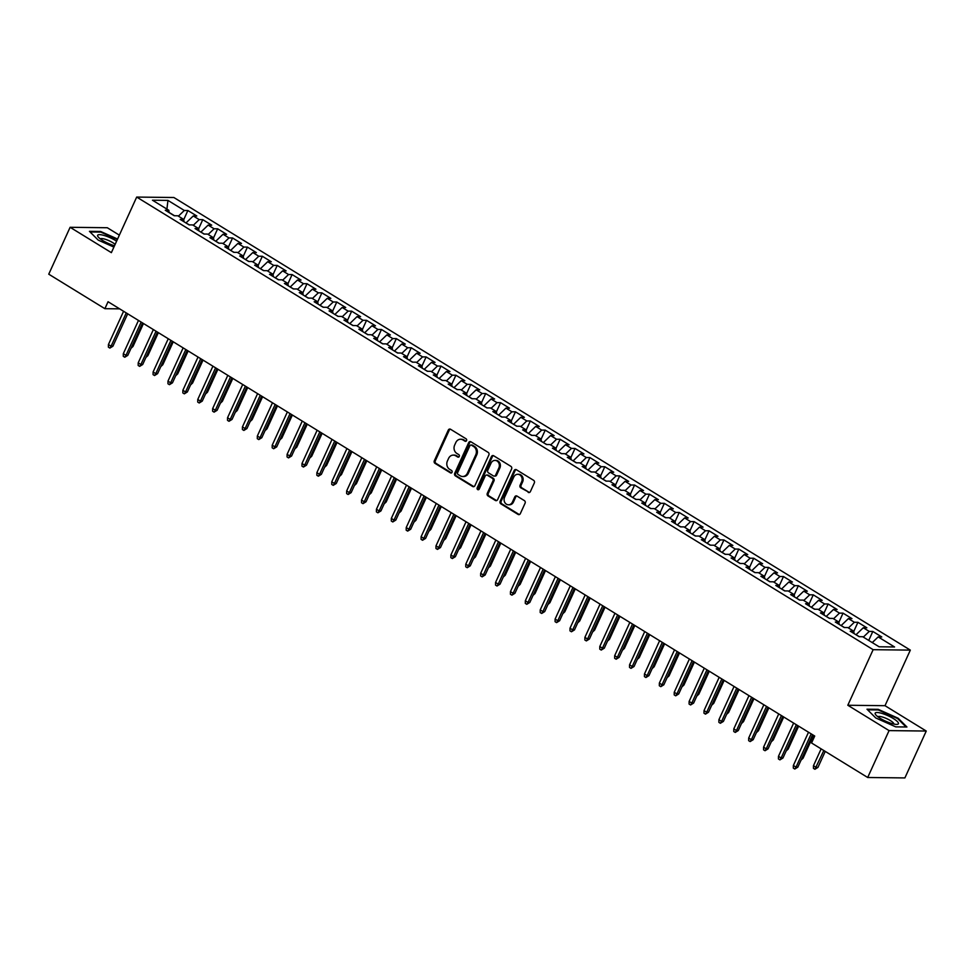<?xml version="1.0" encoding="UTF-8"?>
<svg xmlns="http://www.w3.org/2000/svg" width="975" height="975" viewBox="0 0 975 975"><rect width="100%" height="100%" fill="white"/><g stroke="black" fill="none" stroke-linecap="round" stroke-linejoin="round"><path stroke-width="1.46" d="M466.55 440.639A1.353 1.158 -89.3 0 0 466.074 438.811L450.548 429.268A1.926 1.658 -89.3 0 0 448.305 430.072L434.326 460.761A1.926 1.658 -89.3 0 0 435.008 463.369L450.535 472.912A1.353 1.158 -89.3 0 0 451.62 470.523L449.609 469.292A6.167 5.302 -89.3 0 1 447.428 460.956L448.585 458.396A6.167 5.302 -89.3 0 1 453.338 455.106A6.167 5.302 -89.3 0 1 455.752 455.825L457.763 457.056A1.353 1.158 -89.3 0 0 458.847 454.667L456.836 453.436A6.167 5.302 -89.3 0 1 454.655 445.1L455.812 442.553A6.167 5.302 -89.3 0 1 460.566 439.25A6.167 5.302 -89.3 0 1 462.979 439.969L464.99 441.2A1.353 1.158 -89.3 0 0 466.55 440.639M528.158 492.351A1.926 1.658 -89.3 0 0 530.4 491.546L534.324 482.942A1.926 1.658 -89.3 0 0 533.63 480.334L516.384 469.731A1.926 1.658 -89.3 0 0 514.154 470.547L500.163 501.223A1.926 1.658 -89.3 0 0 500.845 503.831L518.091 514.434A1.926 1.658 -89.3 0 0 520.333 513.618L525.074 503.222A1.926 1.658 -89.3 0 0 524.392 500.626L517.006 496.08A1.926 1.658 -89.3 0 0 514.776 496.897L512.423 502.052A5.155 4.424 -89.3 0 1 508.45 504.794A5.155 4.424 -89.3 0 1 504.599 497.238L513.801 477.043A5.155 4.424 -89.3 0 1 517.774 474.289A5.155 4.424 -89.3 0 1 521.625 481.845L520.089 485.209A1.926 1.658 -89.3 0 0 520.772 487.817L529.157 492.363A1.926 1.658 -89.3 0 0 529.413 492.485M889.066 730.604L926.25 731.043L885.007 705.693L847.811 705.254L889.066 730.604L867.689 777.489L811.553 742.987L814.722 736.04L108.054 301.738L104.886 308.685L119.645 308.856M847.811 705.254L873.137 649.679L136.695 197.072L173.879 197.511L910.333 650.118L873.137 649.679M119.34 235.133L107.311 227.736L70.115 227.297L111.369 252.647L136.695 197.072M70.115 227.297L48.75 274.182L104.886 308.685M488.865 455.008A1.926 1.658 -89.3 0 0 488.183 452.4L470.937 441.797A1.926 1.658 -89.3 0 0 468.695 442.613L454.716 473.289A1.926 1.658 -89.3 0 0 455.398 475.898L472.643 486.488A1.926 1.658 -89.3 0 0 474.886 485.684L488.865 455.008M493.667 455.764L510.912 466.367A1.926 1.658 -89.3 0 1 511.595 468.975L497.603 499.651A1.926 1.658 -89.3 0 1 495.373 500.467L487.987 495.922A1.926 1.658 -89.3 0 1 487.305 493.326L492.972 480.882A1.926 1.658 -89.3 0 0 492.29 478.274L487.39 475.264A1.926 1.658 -89.3 0 0 485.16 476.068L479.249 489.023A1.353 1.158 -89.3 0 1 477.202 487.768L491.424 456.58A1.926 1.658 -89.3 0 1 493.667 455.764M183.751 219.594L187.882 210.515L184.324 210.466L167.944 200.399L152.466 200.216L168.833 210.283L165.275 210.247L174.208 215.731L177.779 215.78L183.727 219.436L180.156 219.387L189.089 224.884L192.66 224.92L198.62 228.589L195.049 228.54L203.982 234.037L207.553 234.073L213.513 237.742L209.942 237.693L218.875 243.189L222.446 243.226L228.394 246.882L224.835 246.846L233.768 252.33L237.327 252.379L243.287 256.035L239.716 255.998L248.649 261.483L252.22 261.532L258.18 265.188L254.609 265.151L263.543 270.636L267.113 270.684L273.073 274.341L269.502 274.292L278.436 279.788L282.007 279.825L287.954 283.493L284.395 283.445L293.329 288.941L296.887 288.978L302.847 292.646L299.276 292.598L308.21 298.094L311.781 298.131L317.74 301.787L314.169 301.75L323.103 307.247L326.674 307.283L332.633 310.94L329.062 310.903L337.996 316.388L341.567 316.436L347.514 320.092L343.943 320.056L352.889 325.54L356.448 325.589L362.408 329.245L358.837 329.209L367.77 334.693L371.341 334.742L377.301 338.398L373.73 338.349L382.663 343.846L386.234 343.883L392.182 347.551L388.623 347.502L397.556 352.999L401.115 353.035L407.075 356.704L403.504 356.655L412.437 362.152L416.008 362.188L421.968 365.844L418.397 365.808L427.33 371.292L430.901 371.341L436.861 374.997L433.29 374.961L442.223 380.445L445.794 380.494L451.742 384.15L448.183 384.113L457.117 389.598L460.675 389.647L466.635 393.303L463.064 393.254L471.997 398.751L475.568 398.787L481.528 402.456L477.957 402.407L486.891 407.903L490.462 407.94L496.421 411.608L492.85 411.56L501.784 417.056L505.355 417.093L511.302 420.749L507.743 420.712L516.677 426.209L520.236 426.246L526.195 429.902L522.624 429.865L531.558 435.35L535.129 435.398L541.088 439.055L537.518 439.018L546.451 444.503L550.022 444.551L555.969 448.207L552.411 448.171L561.344 453.655L564.915 453.704L570.862 457.36L567.292 457.312L576.225 462.808L579.796 462.845L585.756 466.513L582.185 466.464L591.118 471.961L594.689 471.997L600.649 475.666L597.078 475.617L606.011 481.114L609.582 481.15L615.53 484.807L611.971 484.77L620.904 490.254L624.463 490.303L630.423 493.959L626.852 493.923L635.785 499.407L639.356 499.456L645.316 503.112L641.745 503.076L650.678 508.56L654.249 508.609L660.209 512.265L656.638 512.216L665.572 517.713L669.142 517.749L675.09 521.418L671.531 521.369L680.465 526.866L684.023 526.902L689.983 530.571L686.412 530.522L695.346 536.018L698.917 536.055L704.876 539.723L701.305 539.675L710.239 545.171L713.81 545.208L719.757 548.864L716.198 548.827L725.132 554.312L728.703 554.361L734.65 558.017L731.079 557.98L740.013 563.465L743.584 563.513L749.543 567.17L745.973 567.133L754.906 572.617L758.477 572.666L764.437 576.322L760.866 576.274L769.799 581.77L773.37 581.807L779.318 585.475L775.759 585.427L784.692 590.923L788.251 590.96L794.211 594.628L790.64 594.579L799.573 600.076L803.144 600.112L809.104 603.769L805.533 603.732L814.466 609.217L818.037 609.265L823.997 612.922L820.426 612.885L829.359 618.369L832.93 618.418L838.878 622.074L835.319 622.038L844.253 627.522L847.811 627.571L853.771 631.227L850.2 631.191L859.133 636.675L862.704 636.724L879.084 646.778L894.562 646.973L878.182 636.907L872.259 642.586M187.882 210.515L196.816 215.999L193.257 215.962L199.205 219.619L193.282 225.31M198.644 228.735L202.776 219.655L199.205 219.619M202.776 219.655L211.709 225.152L208.138 225.103L214.098 228.772L208.175 234.451M213.525 237.888L217.669 228.808L214.098 228.772M217.669 228.808L226.602 234.305L223.031 234.256L228.991 237.924L223.068 243.604M228.418 247.041L232.562 237.961L228.991 237.924M232.562 237.961L241.495 243.457L237.924 243.409L243.872 247.065L237.949 252.757M243.311 256.193L247.443 247.114L243.872 247.065M247.443 247.114L256.376 252.598L252.817 252.562L258.765 256.218L252.842 261.909M258.192 265.346L262.336 256.267L258.765 256.218M262.336 256.267L271.269 261.751L267.698 261.714L273.658 265.371L267.735 271.062M273.085 274.499L277.229 265.419L273.658 265.371M277.229 265.419L286.163 270.904L282.592 270.867L288.551 274.523L282.628 280.215M287.978 283.652L292.11 274.572L288.551 274.523M292.11 274.572L301.043 280.057L297.485 280.02L303.432 283.676L297.509 289.368M302.872 292.793L307.003 283.713L303.432 283.676M307.003 283.713L315.937 289.209L312.366 289.161L318.325 292.829L312.402 298.508M317.753 301.945L321.896 292.866L318.325 292.829M321.896 292.866L330.83 298.362L327.259 298.313L333.218 301.982L327.295 307.661M332.646 311.098L336.789 302.018L333.218 301.982M336.789 302.018L345.723 307.515L342.152 307.466L348.112 311.123L342.176 316.814M347.539 320.251L351.67 311.171L348.112 311.123M351.67 311.171L360.604 316.656L357.045 316.619L362.992 320.275L357.069 325.967M362.432 329.404L366.563 320.324L362.992 320.275M366.563 320.324L375.497 325.808L371.926 325.772L377.886 329.428L371.962 335.12M377.313 338.557L381.457 329.477L377.886 329.428M381.457 329.477L390.39 334.961L386.819 334.925L392.779 338.581L386.856 344.273M392.206 347.709L396.35 338.617L392.779 338.581M396.35 338.617L405.283 344.114L401.712 344.065L407.672 347.734L401.737 353.425M407.099 356.85L411.231 347.77L407.672 347.734M411.231 347.77L420.164 353.267L416.605 353.218L422.553 356.887L416.63 362.566M421.98 366.003L426.124 356.923L422.553 356.887M426.124 356.923L435.057 362.42L431.486 362.371L437.446 366.039L431.523 371.719M436.873 375.156L441.017 366.076L437.446 366.039M441.017 366.076L449.95 371.572L446.379 371.524L452.339 375.18L446.416 380.872M451.766 384.308L455.898 375.229L452.339 375.18M455.898 375.229L464.843 380.713L461.273 380.677L467.22 384.333L461.297 390.024M466.659 393.461L470.791 384.382L467.22 384.333M470.791 384.382L479.724 389.866L476.153 389.829L482.113 393.486L476.19 399.177M481.54 402.614L485.684 393.534L482.113 393.486M485.684 393.534L494.617 399.019L491.047 398.982L497.006 402.638L491.083 408.33M496.433 411.755L500.577 402.675L497.006 402.638M500.577 402.675L509.511 408.172L505.94 408.123L511.899 411.791L505.964 417.471M511.327 420.908L515.458 411.828L511.899 411.791M515.458 411.828L524.392 417.324L520.833 417.276L526.78 420.944L520.857 426.623M526.22 430.06L530.351 420.981L526.78 420.944M530.351 420.981L539.285 426.477L535.714 426.428L541.673 430.085L535.75 435.776M541.101 439.213L545.244 430.133L541.673 430.085M545.244 430.133L554.178 435.618L550.607 435.581L556.567 439.237L550.643 444.929M555.994 448.366L560.138 439.286L556.567 439.237M560.138 439.286L569.071 444.771L565.5 444.734L571.46 448.39L565.524 454.082M570.887 457.519L575.018 448.439L571.46 448.39M575.018 448.439L583.952 453.923L580.393 453.887L586.341 457.543L580.418 463.235M585.768 466.672L589.912 457.58L586.341 457.543M589.912 457.58L598.845 463.076L595.274 463.028L601.234 466.696L595.311 472.388M600.661 475.812L604.805 466.732L601.234 466.696M604.805 466.732L613.738 472.229L610.167 472.18L616.127 475.849L610.204 481.528M615.554 484.965L619.686 475.885L616.127 475.849M619.686 475.885L628.631 481.382L625.06 481.333L631.008 485.002L625.085 490.681M630.447 494.118L634.579 485.038L631.008 485.002M634.579 485.038L643.512 490.535L639.941 490.486L645.901 494.142L639.978 499.834M645.328 503.271L649.472 494.191L645.901 494.142M649.472 494.191L658.405 499.675L654.834 499.639L660.794 503.295L654.871 508.987M660.221 512.423L664.365 503.344L660.794 503.295M664.365 503.344L673.298 508.828L669.727 508.792L675.687 512.448L669.764 518.139M675.114 521.576L679.246 512.497L675.687 512.448M679.246 512.497L688.179 517.981L684.621 517.944L690.568 521.601L684.645 527.292M690.007 530.717L694.139 521.637L690.568 521.601M694.139 521.637L703.072 527.134L699.502 527.085L705.461 530.753L699.538 536.433M704.888 539.87L709.032 530.79L705.461 530.753M709.032 530.79L717.966 536.287L714.395 536.238L720.354 539.906L714.431 545.586M719.782 549.023L723.925 539.943L720.354 539.906M723.925 539.943L732.859 545.439L729.288 545.391L735.247 549.047L729.312 554.738M734.675 558.175L738.806 549.096L735.247 549.047M738.806 549.096L747.74 554.58L744.181 554.543L750.128 558.2L744.205 563.891M749.568 567.328L753.699 558.248L750.128 558.2M753.699 558.248L762.633 563.733L759.062 563.696L765.022 567.352L759.098 573.044M764.449 576.481L768.592 567.401L765.022 567.352M768.592 567.401L777.526 572.886L773.955 572.849L779.915 576.505L773.992 582.197M779.342 585.634L783.486 576.542L779.915 576.505M783.486 576.542L792.419 582.038L788.848 582.002L794.796 585.658L788.872 591.35M794.235 594.774L798.367 585.695L794.796 585.658M798.367 585.695L807.3 591.191L803.741 591.143L809.689 594.811L803.766 600.49M809.116 603.927L813.26 594.847L809.689 594.811M813.26 594.847L822.193 600.344L818.622 600.295L824.582 603.964L818.659 609.643M824.009 613.08L828.153 604L824.582 603.964M828.153 604L837.086 609.497L833.515 609.448L839.475 613.104L833.552 618.796M838.902 622.233L843.034 613.153L839.475 613.104M843.034 613.153L851.967 618.638L848.408 618.601L854.356 622.257L848.433 627.949M853.795 631.386L857.927 622.306L854.356 622.257M857.927 622.306L866.86 627.79L863.289 627.754L869.249 631.41L863.326 637.102M868.737 640.417L872.82 631.459L869.249 631.41M872.82 631.459L881.753 636.943L878.182 636.907M853.771 631.227L854.051 633.555M838.878 622.074L839.17 624.402M859.414 636.675L856.05 634.774M863.289 627.754L856.111 634.652M823.997 612.922L824.277 615.249M844.521 627.522L841.157 625.621M848.408 618.601L841.218 625.499M809.104 603.769L809.384 606.097M829.628 618.382L826.276 616.48M833.515 609.448L826.325 616.346M794.211 594.628L794.491 596.944M814.734 609.229L811.383 607.327M818.622 600.295L811.444 607.193M779.318 585.475L779.61 587.803M799.853 600.076L796.49 598.175M803.741 591.143L796.551 598.041M764.437 576.322L764.717 578.65M784.96 590.923L781.597 589.022M788.848 582.002L781.658 588.9M749.543 567.17L749.824 569.497M770.067 581.77L766.716 579.869M773.955 572.849L766.764 579.747M734.65 558.017L734.943 560.345M755.186 572.617L751.822 570.716M759.062 563.696L751.883 570.594M719.757 548.864L720.05 551.192M740.293 563.477L736.929 561.576M744.181 554.543L736.99 561.442M704.876 539.723L705.157 542.039M725.4 554.324L722.036 552.423M729.288 545.391L722.097 552.289M689.983 530.571L690.263 532.886M710.507 545.171L707.155 543.27M714.395 536.238L707.204 543.136M675.09 521.418L675.382 523.746M695.626 536.018L692.262 534.117M699.502 527.085L692.323 533.995M660.209 512.265L660.489 514.593M680.733 526.866L677.369 524.964M684.621 517.944L677.43 524.842M645.316 503.112L645.596 505.44M665.84 517.713L662.488 515.812M669.727 508.792L662.537 515.69M630.423 493.959L630.703 496.287M650.947 508.56L647.595 506.659M654.834 499.639L647.656 506.537M615.53 484.807L615.822 487.134M636.066 499.419L632.702 497.518M639.941 490.486L632.763 497.384M600.649 475.666L600.929 477.982M621.173 490.267L617.809 488.365M625.06 481.333L617.87 488.231M585.756 466.513L586.036 468.841M606.279 481.114L602.928 479.212M610.167 472.18L602.977 479.078M570.862 457.36L571.155 459.688M591.386 471.961L588.035 470.06M595.274 463.028L588.096 469.938M555.969 448.207L556.262 450.535M576.505 462.808L573.142 460.907M580.393 453.887L573.202 460.785M541.088 439.055L541.369 441.383M561.612 453.655L558.248 451.754M565.5 444.734L558.309 451.632M526.195 429.902L526.476 432.23M546.719 444.503L543.367 442.613M550.607 435.581L543.416 442.479M511.302 420.749L511.595 423.077M531.838 435.362L528.474 433.461M535.714 426.428L528.535 433.327M496.421 411.608L496.702 413.924M516.945 426.209L513.581 424.308M520.833 417.276L513.642 424.174M481.528 402.456L481.808 404.783M502.052 417.056L498.688 415.155M505.94 408.123L498.749 415.021M466.635 393.303L466.915 395.631M487.159 407.903L483.807 406.002M491.047 398.982L483.868 405.88M451.742 384.15L452.034 386.478M472.278 398.751L468.914 396.849M476.153 389.829L468.975 396.727M436.861 374.997L437.141 377.325M457.385 389.598L454.021 387.697M461.273 380.677L454.082 387.575M421.968 365.844L422.248 368.172M442.492 380.457L439.14 378.556M446.379 371.524L439.189 378.422M407.075 356.704L407.355 359.019M427.598 371.304L424.247 369.403M431.486 362.371L424.308 369.269M392.182 347.551L392.474 349.867M412.717 362.152L409.354 360.25M416.605 353.218L409.415 360.116M377.301 338.398L377.581 340.726M397.824 352.999L394.461 351.097M401.712 344.065L394.522 350.976M362.408 329.245L362.688 331.573M382.931 343.846L379.58 341.945M386.819 334.925L379.628 341.823M347.514 320.092L347.807 322.42M368.05 334.693L364.687 332.792M371.926 325.772L364.747 332.67M332.633 310.94L332.914 313.268M353.157 325.54L349.793 323.651M357.045 316.619L349.854 323.517M317.74 301.787L318.021 304.115M338.264 316.4L334.9 314.498M342.152 307.466L334.961 314.364M302.847 292.646L303.127 294.962M323.371 307.247L320.019 305.346M327.259 298.313L320.08 305.212M287.954 283.493L288.247 285.821M308.49 298.094L305.126 296.193M312.366 289.161L305.187 296.059M273.073 274.341L273.353 276.668M293.597 288.941L290.233 287.04M297.485 280.02L290.294 286.918M258.18 265.188L258.46 267.516M278.704 279.788L275.352 277.887M282.592 270.867L275.401 277.765M243.287 256.035L243.567 258.363M263.811 270.636L260.459 268.734M267.698 261.714L260.52 268.613M228.394 246.882L228.686 249.21M248.93 261.495L245.566 259.594M252.817 252.562L245.627 259.46M213.513 237.742L213.793 240.057M234.037 252.342L230.673 250.441M237.924 243.409L230.734 250.307M198.62 228.589L198.9 230.904M219.143 243.189L215.792 241.288M223.031 234.256L215.841 241.154M183.727 219.436L184.019 221.764M204.262 234.037L200.899 232.135M208.138 225.103L200.96 232.013M168.833 210.283L169.126 212.611M189.369 224.884L186.006 222.983M193.257 215.962L186.067 222.861M867.689 777.489L904.885 777.928L926.25 731.043M885.007 705.693L910.333 650.118M174.476 215.731L169.102 212.428M167.944 200.399L166.92 209.101M184.324 210.466L178.388 216.158M117.573 239.021L100.644 231.477L89.444 231.343L98.207 240.106L113.892 247.089M878.195 709.337L866.994 709.203L875.757 717.966L895.733 726.862L906.933 726.997L898.158 718.234L878.195 709.337L877.914 709.946M466.013 441.224A1.353 1.158 -89.3 0 1 465.989 441.212L463.978 439.981A6.167 5.302 -89.3 0 0 461.565 439.262L460.566 439.25M453.338 455.106L454.35 455.118A6.167 5.302 -89.3 0 1 456.763 455.837L458.762 457.068A1.353 1.158 -89.3 0 0 458.798 457.08M450.292 429.146A1.926 1.658 -89.3 0 0 449.317 430.085L435.325 460.773A1.926 1.658 -89.3 0 0 436.008 463.381L451.547 472.924A1.353 1.158 -89.3 0 0 451.571 472.936L450.535 472.912M470.681 441.675A1.926 1.658 -89.3 0 0 469.706 442.613L455.715 473.302A1.926 1.658 -89.3 0 0 456.398 475.91L473.643 486.501A1.926 1.658 -89.3 0 0 473.899 486.635M471.449 445.173A1.353 1.158 -89.3 0 0 469.889 445.746L457.616 472.68A1.353 1.158 -89.3 0 0 458.092 474.496L460.212 475.8A6.167 5.302 -89.3 0 0 462.625 476.507A6.167 5.302 -89.3 0 0 467.378 473.216L475.763 454.813A6.167 5.302 -89.3 0 0 473.57 446.477L471.449 445.173L472.461 445.185A1.353 1.158 -89.3 0 0 471.937 445.027L470.925 445.014M462.625 476.507L463.625 476.519A6.167 5.302 -89.3 0 0 468.378 473.228L467.378 473.216M472.461 445.185L474.581 446.489A6.167 5.302 -89.3 0 1 476.775 454.825L468.378 473.228M486.635 475.044L487.646 475.057A1.926 1.658 -89.3 0 1 488.402 475.276L493.301 478.286A1.926 1.658 -89.3 0 1 493.984 480.894L488.304 493.338A1.926 1.658 -89.3 0 0 488.999 495.934L496.372 500.48A1.926 1.658 -89.3 0 0 496.628 500.602M493.411 455.642A1.926 1.658 -89.3 0 0 492.424 456.592L478.213 487.78A1.353 1.158 -89.3 0 0 478.713 489.621M498.859 467.963A5.155 4.424 -89.3 0 0 495.008 460.407A5.155 4.424 -89.3 0 0 491.047 463.162L487.793 470.279A1.926 1.658 -89.3 0 0 488.487 472.875L493.374 475.885A1.926 1.658 -89.3 0 0 495.617 475.081L498.859 467.963L499.87 467.976A5.155 4.424 -89.3 0 0 496.019 460.419L495.008 460.407M494.13 476.117L495.142 476.117A1.926 1.658 -89.3 0 0 496.616 475.093L495.617 475.081M499.87 467.976L496.616 475.093M517.774 474.289L518.785 474.301A5.155 4.424 -89.3 0 1 522.637 481.857L521.101 485.221A1.926 1.658 -89.3 0 0 521.783 487.829L529.157 492.363M508.45 504.794L509.45 504.806A5.155 4.424 -89.3 0 0 513.423 502.064L512.423 502.052M516.75 495.958A1.926 1.658 -89.3 0 0 515.775 496.909L513.423 502.064M516.141 469.609A1.926 1.658 -89.3 0 0 515.153 470.559L501.174 501.235A1.926 1.658 -89.3 0 0 501.857 503.843L519.102 514.447A1.926 1.658 -89.3 0 0 519.358 514.568M100.364 232.087L100.644 231.477M131.869 346.43L133.014 346.442L143.471 323.505M133.014 346.442L131.016 348.307M126.262 312.926L111.101 346.186L112.917 346.21L109.882 348.087L111.101 346.186L108.42 344.541L123.581 311.281M112.917 346.21L127.676 313.804M109.882 348.087L108.396 347.173L108.42 344.541M146.762 355.582L147.907 355.595L158.364 332.658M147.907 355.595L145.909 357.459M161.655 364.735L162.801 364.747L173.245 341.811M162.801 364.747L160.79 366.612M141.156 322.079L125.994 355.339L127.798 355.363L124.776 357.24L125.994 355.339L123.313 353.693L138.474 320.434M127.798 355.363L142.569 322.957M124.776 357.24L123.277 356.314L123.313 353.693M156.037 331.232L140.887 364.492L142.691 364.516L139.657 366.381L140.887 364.492L138.206 362.846L153.355 329.587M142.691 364.516L157.462 332.109M139.657 366.381L138.17 365.467L138.206 362.846M116.598 241.166A12.76 2.986 24.5 0 0 104.593 235.609A12.76 2.986 24.5 0 0 97.61 235.389A12.76 2.986 24.5 0 0 98.183 236.913A12.76 2.986 24.5 0 0 114.514 245.737M115.135 244.372A8.738 2.047 24.5 0 0 106.714 239.765A8.738 2.047 24.5 0 0 100.401 238.948M90.066 231.965L100.754 232.087L117.353 239.484M898.45 723.633A12.76 2.986 24.5 0 0 887.616 715.54A12.76 2.986 24.5 0 0 875.148 713.261A12.76 2.986 24.5 0 0 875.733 714.773A12.76 2.986 24.5 0 0 885.556 721.159A12.76 2.986 24.5 0 0 896.842 724.388A12.76 2.986 24.5 0 0 898.45 723.633M893.843 724.047A8.738 2.047 24.5 0 0 886.714 718.636A8.738 2.047 24.5 0 0 877.951 716.808M867.616 709.824L878.304 709.958L897.646 718.575L906.068 726.984M176.536 373.888L177.682 373.9L188.138 350.963M177.682 373.9L175.683 375.765M191.429 383.041L192.575 383.053L203.032 360.116M192.575 383.053L190.576 384.918M170.93 340.385L155.768 373.644L157.584 373.657L154.55 375.533L155.768 373.644L153.099 371.987L168.248 338.739M157.584 373.657L172.356 341.262M154.55 375.533L153.063 374.619L153.099 371.987M185.823 349.538L170.662 382.785L172.478 382.809L169.443 384.686L170.662 382.785L167.98 381.14L183.142 347.892M172.478 382.809L187.237 350.403M169.443 384.686L167.956 383.772L167.98 381.14M206.322 392.194L207.468 392.206L217.925 369.257M207.468 392.206L205.469 394.058M200.704 358.69L185.555 391.938L187.358 391.962L184.336 393.839L185.555 391.938L182.873 390.293L198.035 357.033M187.358 391.962L202.13 359.556M184.336 393.839L182.837 392.925L182.873 390.293M221.215 401.334L222.349 401.359L232.806 378.41M222.349 401.359L220.35 403.211M215.597 367.831L200.448 401.091L202.252 401.115L199.217 402.992L200.448 401.091L197.767 399.445L212.916 366.186M202.252 401.115L217.023 368.708M199.217 402.992L197.73 402.078L197.767 399.445M236.096 410.487L237.242 410.499L247.699 387.562M237.242 410.499L235.243 412.364M230.49 376.984L215.329 410.243L217.145 410.268L214.11 412.145L215.329 410.243L212.647 408.598L227.809 375.338M217.145 410.268L231.916 377.861M214.11 412.145L212.623 411.231L212.647 408.598M250.989 419.64L252.135 419.652L262.592 396.715M252.135 419.652L250.136 421.517M245.383 386.137L230.222 419.396L232.038 419.421L229.003 421.285L230.222 419.396L227.541 417.751L242.702 384.491M232.038 419.421L246.797 387.014M229.003 421.285L227.516 420.371L227.541 417.751M265.882 428.793L267.028 428.805L277.473 405.868M267.028 428.805L265.029 430.67M260.264 395.289L245.115 428.549L246.919 428.561L243.884 430.438L245.115 428.549L242.434 426.904L257.583 393.644M246.919 428.561L261.69 396.167M243.884 430.438L242.397 429.524L242.434 426.904M280.763 437.946L281.909 437.958L292.366 415.021M281.909 437.958L279.91 439.822M275.157 404.442L260.008 437.702L261.812 437.714L258.777 439.591L260.008 437.702L257.327 436.044L272.476 402.797M261.812 437.714L276.583 405.308M258.777 439.591L257.29 438.677L257.327 436.044M295.657 447.098L296.802 447.111L307.259 424.174M296.802 447.111L294.803 448.975M290.05 413.595L274.889 446.842L276.705 446.867L273.67 448.744L274.889 446.842L272.208 445.197L287.369 411.95M276.705 446.867L291.464 414.46M273.67 448.744L272.183 447.83L272.208 445.197M310.55 456.251L311.695 456.263L322.152 433.314M311.695 456.263L309.697 458.116M304.943 422.748L289.782 455.995L291.586 456.02L288.563 457.897L289.782 455.995L287.101 454.35L302.262 421.09M291.586 456.02L306.357 423.613M288.563 457.897L287.077 456.982L287.101 454.35M325.443 465.392L326.588 465.404L337.033 442.467M326.588 465.404L324.59 467.269M319.824 431.888L304.675 465.148L306.479 465.173L303.444 467.049L304.675 465.148L301.994 463.503L317.143 430.243M306.479 465.173L321.25 432.766M303.444 467.049L301.957 466.135L301.994 463.503M340.324 474.545L341.469 474.557L351.926 451.62M341.469 474.557L339.471 476.422M334.717 441.041L319.556 474.301L321.372 474.325L318.337 476.202L319.556 474.301L316.887 472.656L332.036 439.396M321.372 474.325L336.143 441.919M318.337 476.202L316.851 475.276L316.887 472.656M355.217 483.697L356.362 483.71L366.819 460.773M356.362 483.71L354.364 485.574M349.611 450.194L334.449 483.454L336.265 483.478L333.231 485.343L334.449 483.454L331.768 481.808L346.929 448.549M336.265 483.478L351.024 451.072M333.231 485.343L331.744 484.429L331.768 481.808M370.11 492.85L371.256 492.862L381.712 469.926M371.256 492.862L369.257 494.727M364.492 459.347L349.342 492.607L351.146 492.619L348.124 494.496L349.342 492.607L346.661 490.961L361.822 457.702M351.146 492.619L365.918 460.224M348.124 494.496L346.625 493.582L346.661 490.961M385.003 502.003L386.149 502.015L396.593 479.078M386.149 502.015L384.138 503.88M379.385 468.5L364.236 501.759L366.039 501.772L363.005 503.648L364.236 501.759L361.554 500.102L376.703 466.854M366.039 501.772L380.811 469.365M363.005 503.648L361.518 502.734L361.554 500.102M399.884 511.156L401.03 511.168L411.487 488.219M401.03 511.168L399.031 513.033M394.278 477.653L379.117 510.9L380.933 510.924L377.898 512.801L379.117 510.9L376.435 509.255L391.597 475.995M380.933 510.924L395.704 478.518M377.898 512.801L376.411 511.887L376.435 509.255M414.777 520.297L415.923 520.321L426.38 497.372M415.923 520.321L413.924 522.173M409.171 486.793L394.01 520.053L395.826 520.077L392.791 521.954L394.01 520.053L391.328 518.408L406.49 485.148M395.826 520.077L410.585 487.671M392.791 521.954L391.304 521.04L391.328 518.408M429.67 529.449L430.816 529.462L441.273 506.525M430.816 529.462L428.817 531.326M424.052 495.946L408.903 529.206L410.707 529.23L407.684 531.107L408.903 529.206L406.222 527.56L421.371 494.301M410.707 529.23L425.478 496.823M407.684 531.107L406.185 530.193L406.222 527.56M444.551 538.602L445.697 538.614L456.154 515.678M445.697 538.614L443.698 540.479M438.945 505.099L423.796 538.358L425.6 538.383L422.565 540.26L423.796 538.358L421.115 536.713L436.264 503.453M425.6 538.383L440.371 505.976M422.565 540.26L421.078 539.333L421.115 536.713M459.444 547.755L460.59 547.767L471.047 524.83M460.59 547.767L458.591 549.632M453.838 514.252L438.677 547.511L440.493 547.536L437.458 549.4L438.677 547.511L435.996 545.866L451.157 512.606M440.493 547.536L455.252 515.129M437.458 549.4L435.971 548.486L435.996 545.866M474.337 556.908L475.483 556.92L485.94 533.983M475.483 556.92L473.484 558.785M489.231 566.061L490.376 566.073L500.821 543.136M490.376 566.073L488.378 567.938M504.112 575.213L505.257 575.226L515.714 552.277M505.257 575.226L503.258 577.078M519.005 584.354L520.15 584.378L530.607 561.429M520.15 584.378L518.152 586.231M533.898 593.507L535.043 593.519L545.5 570.582M535.043 593.519L533.045 595.384M548.791 602.66L549.937 602.672L560.381 579.735M549.937 602.672L547.926 604.537M563.672 611.812L564.817 611.825L575.274 588.888M564.817 611.825L562.819 613.689M468.731 523.404L453.57 556.664L455.374 556.676L452.351 558.553L453.57 556.664L450.889 555.007L466.05 521.759M455.374 556.676L470.145 524.27M452.351 558.553L450.864 557.639L450.889 555.007M483.612 532.557L468.463 565.805L470.267 565.829L467.232 567.706L468.463 565.805L465.782 564.159L480.931 530.912M470.267 565.829L485.038 533.423M467.232 567.706L465.745 566.792L465.782 564.159M498.505 541.71L483.344 574.957L485.16 574.982L482.125 576.859L483.344 574.957L480.675 573.312L495.824 540.053M485.16 574.982L499.931 542.575M482.125 576.859L480.638 575.945L480.675 573.312M513.398 550.851L498.237 584.11L500.053 584.135L497.018 586.012L498.237 584.11L495.556 582.465L510.717 549.205M500.053 584.135L514.812 551.728M497.018 586.012L495.532 585.097L495.556 582.465M528.292 560.003L513.13 593.263L514.934 593.288L511.912 595.164L513.13 593.263L510.449 591.618L525.61 558.358M514.934 593.288L529.705 560.881M511.912 595.164L510.413 594.25L510.449 591.618M543.173 569.156L528.023 602.416L529.827 602.44L526.793 604.305L528.023 602.416L525.342 600.771L540.491 567.511M529.827 602.44L544.598 570.034M526.793 604.305L525.306 603.391L525.342 600.771M558.066 578.309L542.904 611.569L544.72 611.581L541.686 613.458L542.904 611.569L540.223 609.923L555.384 576.664M544.72 611.581L559.492 579.187M541.686 613.458L540.199 612.544L540.223 609.923M578.565 620.965L579.711 620.977L590.168 598.041M579.711 620.977L577.712 622.842M572.959 587.462L557.798 620.722L559.613 620.734L556.579 622.611L557.798 620.722L555.116 619.064L570.278 585.817M559.613 620.734L574.372 588.327M556.579 622.611L555.092 621.697L555.116 619.064M593.458 630.118L594.604 630.13L605.061 607.181M594.604 630.13L592.605 631.995M587.84 596.615L572.691 629.862L574.494 629.887L571.472 631.763L572.691 629.862L570.009 628.217L585.171 594.957M574.494 629.887L589.266 597.48M571.472 631.763L569.973 630.849L570.009 628.217M608.351 639.259L609.485 639.283L619.942 616.334M609.485 639.283L607.486 641.136M602.733 605.755L587.584 639.015L589.388 639.039L586.353 640.916L587.584 639.015L584.903 637.37L600.052 604.11M589.388 639.039L604.159 606.633M586.353 640.916L584.866 640.002L584.903 637.37M623.232 648.412L624.378 648.424L634.835 625.487M624.378 648.424L622.379 650.288M617.626 614.908L602.465 648.168L604.281 648.192L601.246 650.069L602.465 648.168L599.783 646.523L614.945 613.263M604.281 648.192L619.04 615.786M601.246 650.069L599.759 649.155L599.783 646.523M638.125 657.564L639.271 657.577L649.728 634.64M639.271 657.577L637.272 659.441M632.519 624.061L617.358 657.321L619.162 657.345L616.139 659.222L617.358 657.321L614.677 655.675L629.838 622.416M619.162 657.345L633.933 624.938M616.139 659.222L614.652 658.296L614.677 655.675M653.018 666.717L654.164 666.729L664.609 643.793M654.164 666.729L652.165 668.594M647.4 633.214L632.251 666.473L634.055 666.498L631.02 668.362L632.251 666.473L629.57 664.828L644.719 631.568M634.055 666.498L648.826 634.091M631.02 668.362L629.533 667.448L629.57 664.828M667.899 675.87L669.045 675.882L679.502 652.945M669.045 675.882L667.046 677.747M662.293 642.367L647.144 675.626L648.948 675.638L645.913 677.515L647.144 675.626L644.463 673.969L659.612 640.721M648.948 675.638L663.719 643.244M645.913 677.515L644.426 676.601L644.463 673.969M682.793 685.023L683.938 685.035L694.395 662.098M683.938 685.035L681.939 686.9M677.186 651.519L662.025 684.767L663.841 684.791L660.806 686.668L662.025 684.767L659.344 683.122L674.505 649.874M663.841 684.791L678.6 652.385M660.806 686.668L659.319 685.754L659.344 683.122M697.686 694.176L698.831 694.188L709.288 671.239M698.831 694.188L696.832 696.04M692.079 660.672L676.918 693.92L678.722 693.944L675.699 695.821L676.918 693.92L674.237 692.274L689.398 659.015M678.722 693.944L693.493 661.537M675.699 695.821L674.2 694.907L674.237 692.274M712.579 703.316L713.724 703.341L724.169 680.392M713.724 703.341L711.713 705.193M706.96 669.813L691.811 703.072L693.615 703.097L690.58 704.974L691.811 703.072L689.13 701.427L704.279 668.168M693.615 703.097L708.386 670.69M690.58 704.974L689.093 704.06L689.13 701.427M727.46 712.469L728.605 712.481L739.062 689.544M728.605 712.481L726.607 714.346M721.853 678.966L706.692 712.225L708.508 712.25L705.473 714.127L706.692 712.225L704.023 710.58L719.172 677.32M708.508 712.25L723.279 679.843M705.473 714.127L703.987 713.213L704.023 710.58M742.353 721.622L743.498 721.634L753.955 698.697M743.498 721.634L741.5 723.499M736.747 688.118L721.585 721.378L723.401 721.402L720.367 723.267L721.585 721.378L718.904 719.733L734.065 686.473M723.401 721.402L738.16 688.996M720.367 723.267L718.88 722.353L718.904 719.733M757.246 730.775L758.392 730.787L768.848 707.85M758.392 730.787L756.393 732.652M751.628 697.271L736.478 730.531L738.282 730.543L735.26 732.42L736.478 730.531L733.797 728.886L748.958 695.626M738.282 730.543L753.053 698.149M735.26 732.42L733.761 731.506L733.797 728.886M772.139 739.928L773.273 739.94L783.729 717.003M773.273 739.94L771.274 741.804M766.521 706.424L751.372 739.684L753.175 739.696L750.141 741.573L751.372 739.684L748.69 738.026L763.839 704.779M753.175 739.696L767.947 707.289M750.141 741.573L748.654 740.659L748.69 738.026M787.02 749.08L788.166 749.092L798.622 726.143M788.166 749.092L786.167 750.957M781.414 715.577L766.253 748.824L768.068 748.849L765.034 750.726L766.253 748.824L763.571 747.179L778.733 713.919M768.068 748.849L782.84 716.442M765.034 750.726L763.547 749.812L763.571 747.179M801.913 758.233L803.059 758.245L813.516 735.296M803.059 758.245L801.06 760.098M796.307 724.717L781.146 757.977L782.962 758.002L779.927 759.878L781.146 757.977L778.464 756.332L793.626 723.072M782.962 758.002L797.721 725.595M779.927 759.878L778.44 758.964L778.464 756.332M817.952 767.386L814.917 769.263L813.43 768.349L813.455 765.728L816.136 767.374L817.952 767.386L825.24 751.396M814.917 769.263L823.814 750.531M813.455 765.728L821.133 748.873M811.188 733.87L796.039 767.13L797.842 767.154L794.808 769.031L796.039 767.13L793.358 765.485L808.507 732.225M797.842 767.154L812.614 734.748M794.808 769.031L793.321 768.117L793.358 765.485M463.978 439.981L462.979 439.969M458.762 457.068L457.763 457.056M456.763 455.837L455.752 455.825M436.008 463.381L435.008 463.369M435.325 460.773L434.326 460.761M449.317 430.085L448.305 430.072M465.989 441.212L464.99 441.2M473.643 486.501L472.643 486.488M456.398 475.91L455.398 475.898M455.715 473.302L454.716 473.289M469.706 442.613L468.695 442.613M476.775 454.825L475.763 454.813M474.581 446.489L473.57 446.477M496.372 500.48L495.373 500.467M488.999 495.934L487.987 495.922M488.304 493.338L487.305 493.326M493.984 480.894L492.972 480.882M493.301 478.286L492.29 478.274M488.402 475.276L487.39 475.264M478.213 487.78L477.202 487.768M492.424 456.592L491.424 456.58M521.783 487.829L520.772 487.817M521.101 485.221L520.089 485.209M522.637 481.857L521.625 481.845M515.775 496.909L514.776 496.897M519.102 514.447L518.091 514.434M501.857 503.843L500.845 503.831M501.174 501.235L500.163 501.223M515.153 470.559L514.154 470.547"/></g></svg>
